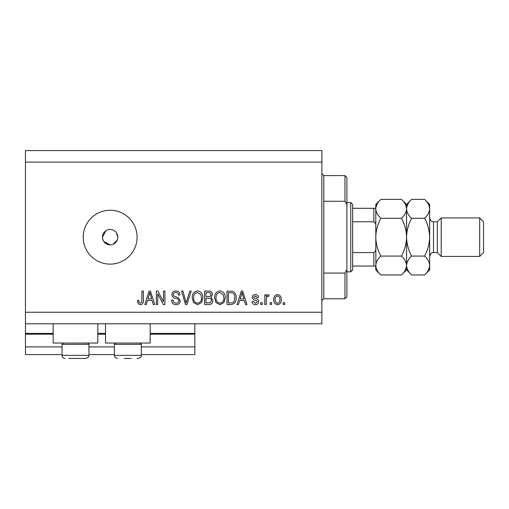 <?xml version="1.0" encoding="UTF-8"?>
<svg xmlns="http://www.w3.org/2000/svg" width="509" height="509" viewBox="0 0 509 509"><rect width="100%" height="100%" fill="white"/><g stroke="black" fill="none" stroke-linecap="round" stroke-linejoin="round"><path stroke-width="0.76" d="M25.45 162.11L321.866 162.11L321.866 150.562L25.45 150.562L25.45 354.588L62.022 354.588M88.967 354.588L114.372 354.588M141.324 354.588L194.832 354.588L194.832 346.89L141.324 346.89M25.45 346.89L62.022 346.89M88.967 346.89L114.372 346.89M150.174 334.184L194.832 334.184L194.832 346.89M194.832 334.184L194.832 333.414L150.174 333.414M25.45 333.414L53.165 333.414M97.823 333.414L105.522 333.414M194.832 323.794L194.832 333.414M97.823 323.794L97.823 343.041L53.165 343.041L53.165 323.794M105.522 323.794L105.522 343.041L150.174 343.041L150.174 323.794M105.866 230.774L102.443 237.175L103.028 240.127M103.741 241.457L110.141 244.874L111.649 244.727M110.141 229.476A7.699 7.699 0 0 0 102.443 237.175A7.699 7.699 0 0 0 110.141 244.874A7.699 7.699 0 0 0 117.84 237.175A7.699 7.699 0 0 0 110.141 229.476M110.141 210.23A26.945 26.945 0 0 0 83.196 237.175A26.945 26.945 0 0 0 110.141 264.126A26.945 26.945 0 0 0 137.086 237.175A26.945 26.945 0 0 0 110.141 210.23M117.694 238.683L117.84 237.175L116.542 232.899M25.45 323.794L321.866 323.794L321.866 162.11M157.733 293.82L157.733 304.547L156.333 304.547L156.333 291.072L157.828 291.072L163.51 301.812L163.51 291.072L164.91 291.072L164.91 304.547L163.414 304.547L157.733 293.82M180.307 300.794C180.059 303.339 178.646 304.643 176.063 304.719C173.232 304.541 171.73 303.027 171.558 300.17L172.958 299.992C173.136 301.971 174.212 303.02 176.184 303.148C177.806 303.16 178.71 302.391 178.907 300.838C178.487 299.273 177.367 298.42 175.541 298.287C173.353 297.93 172.137 296.696 171.908 294.59C172.112 292.217 173.416 290.989 175.821 290.893C178.379 291.021 179.76 292.363 179.957 294.921L178.557 295.093C178.43 293.413 177.533 292.535 175.866 292.471C174.345 292.446 173.493 293.165 173.308 294.622L173.747 295.99L178.233 297.58L180.307 300.794M191.212 291.072L186.968 304.547L185.524 304.547L181.49 291.072L182.935 291.072L186.173 302.97L189.755 291.072L191.212 291.072M197.543 304.719L193.573 302.607L192.205 297.988C192.046 293.979 193.827 291.612 197.549 290.893C201.201 291.593 202.983 293.903 202.881 297.822L201.507 302.658L197.543 304.719M219.939 304.719L215.969 302.607L214.607 297.988C214.442 293.979 216.223 291.612 219.952 290.893C223.604 291.593 225.379 293.903 225.277 297.822L223.903 302.658L219.939 304.719M239.637 300.52L238.46 304.547L237.003 304.547L241.304 291.072L242.672 291.072L246.973 304.547L245.523 304.547L244.345 300.52L239.637 300.52M284.595 302.62L284.595 304.547L283.195 304.547L283.195 302.62L284.595 302.62M25.45 312.246L321.866 312.246M281.273 299.546C281.458 302.467 280.198 304.191 277.513 304.719C274.86 304.197 273.6 302.511 273.747 299.642C273.594 296.772 274.847 295.08 277.513 294.571C280.135 295.067 281.388 296.728 281.273 299.546M271.647 302.62L271.647 304.547L270.247 304.547L270.247 302.62L271.647 302.62M266.226 299.464L266.226 304.547L264.826 304.547L264.826 294.743L266.226 294.743L266.226 296.308L267.88 294.571L269.197 295.093L268.676 296.493L267.728 296.321L266.474 297.466L266.226 299.464M262.199 302.62L262.199 304.547L260.799 304.547L260.799 302.62L262.199 302.62M258.699 301.557C258.547 303.593 257.439 304.643 255.391 304.719C253.418 304.617 252.305 303.568 252.05 301.57L253.45 301.398L255.486 303.319L257.299 301.799L256.981 300.908L255.658 300.367C253.711 300.132 252.566 299.133 252.222 297.364C252.407 295.525 253.444 294.596 255.333 294.571C257.198 294.603 258.267 295.538 258.527 297.371L257.128 297.542L255.378 295.971L253.622 297.167L254.067 297.981L255.639 298.541C257.522 298.783 258.54 299.788 258.699 301.557M236.125 297.733C236.367 301.722 234.655 303.994 231.003 304.547L227.027 304.547L227.027 291.072L232.969 291.32C235.292 292.726 236.348 294.864 236.125 297.733M212.857 300.59C212.743 303.205 211.381 304.522 208.779 304.547L204.631 304.547L204.631 291.072L208.811 291.072C211.07 291.084 212.304 292.211 212.507 294.457L211 297.281L212.857 300.59M147.419 300.52L146.242 304.547L144.785 304.547L149.092 291.072L150.454 291.072L154.761 304.547L153.304 304.547L152.127 300.52L147.419 300.52M140.344 304.719L138.238 303.771L137.436 300.52L138.836 300.348C138.664 301.805 139.186 302.734 140.408 303.148L141.801 302.13L141.986 291.072L143.385 291.072L143.385 300.215C143.659 302.766 142.641 304.261 140.344 304.719M113.087 244.288L117.255 240.127M277.475 295.971C275.757 296.473 274.981 297.695 275.146 299.642C274.981 301.621 275.783 302.849 277.545 303.319C279.263 302.81 280.039 301.582 279.874 299.642C280.039 297.663 279.237 296.442 277.475 295.971M241.361 295.023L240.095 298.942L243.881 298.942L241.991 292.471L241.361 295.023M228.426 292.643L228.426 302.97L230.832 302.97C232.435 303.09 233.555 302.435 234.191 301.004L234.725 297.714C234.916 295.684 234.242 294.081 232.696 292.917L228.426 292.643M219.958 292.471C217.108 293.05 215.791 294.896 216.007 298.007C215.918 300.908 217.222 302.62 219.933 303.148C222.713 302.581 224.03 300.794 223.877 297.778L223.292 294.736L219.958 292.471M206.03 292.643L206.03 296.671L209.88 296.543L211.108 294.679C210.923 293.114 209.994 292.433 208.321 292.643L206.03 292.643M206.03 298.242L206.03 302.97L210.166 302.798L211.458 300.596C211.305 298.917 210.357 298.128 208.614 298.242L206.03 298.242M197.562 292.471C194.712 293.05 193.388 294.896 193.605 298.007C193.515 300.908 194.826 302.62 197.53 303.148C200.317 302.581 201.634 300.794 201.481 297.778L200.896 294.736L197.562 292.471M149.15 295.023L147.877 298.942L151.663 298.942L149.773 292.471L149.15 295.023M87.656 343.041L88.967 344.351L62.022 344.351L62.022 355.358L88.967 355.358C88.413 356.096 90.195 356.847 85.887 358.438L68.76 358.438M81.37 358.438L84.564 358.438M72.049 358.438L78.94 358.438M131.29 358.438L124.406 358.438M140.013 343.041L141.324 344.351L114.372 344.351L114.372 355.358L141.324 355.358C140.77 356.096 142.545 356.847 138.244 358.438L136.915 358.438M323.794 201.271L344.962 201.271L344.962 175.586L323.794 175.586L323.794 298.77L321.866 300.698M344.962 273.085L346.89 269.668L346.89 296.842L344.962 298.77L344.962 273.085L323.794 273.085M344.962 175.586L346.89 177.507L346.89 204.682L344.962 201.271M346.89 269.668L346.89 204.682M350.739 202.531L352.667 204.453L352.667 269.897L350.739 271.825L350.739 202.531L346.89 202.531M375.763 226.46C376.017 224.38 375.375 222.815 373.835 221.778L373.835 208.302L375.057 208.302M352.667 221.778L373.835 221.778M352.667 252.572L373.835 252.572C375.375 251.535 376.017 249.97 375.763 247.896M375.763 266.048L373.835 266.048L375.763 266.048M352.667 266.048L373.835 266.048L373.835 252.572M352.667 208.302L373.835 208.302M437.352 252.572L433.503 252.572L433.503 221.778L437.352 221.778L437.352 252.572L441.208 256.428L441.208 217.928L479.701 217.928L479.701 256.428L441.208 256.428M479.701 217.928L483.55 221.778L483.55 252.572L479.701 256.428M401.499 199.394L406.557 204.453L406.557 208.836C406.367 212.158 404.68 215.307 401.499 218.285C404.668 224.208 406.354 230.501 406.557 237.175C406.354 243.868 404.661 250.167 401.499 256.072C404.661 259.011 406.347 262.16 406.557 265.513C406.367 268.835 404.68 271.978 401.499 274.962L380.821 274.962C377.659 272.022 375.973 268.873 375.763 265.513C375.954 262.199 377.64 259.049 380.821 256.072C377.653 250.148 375.966 243.849 375.763 237.175C375.966 230.488 377.659 224.189 380.821 218.285C377.659 215.345 375.973 212.196 375.763 208.836C375.954 205.521 377.64 202.372 380.821 199.394L401.499 199.394C404.661 202.334 406.347 205.483 406.557 208.836L406.456 207.532M401.499 256.072L380.821 256.072M405.164 270.349L406.456 266.818M380.821 199.394L375.763 204.453L375.865 266.818M377.156 204.007L375.865 207.532M401.499 218.285L380.821 218.285M424.595 274.962L429.653 269.897L429.653 265.513C429.443 262.16 427.757 259.011 424.595 256.072C427.764 250.135 429.456 243.843 429.653 237.175C429.45 230.501 427.764 224.202 424.595 218.285C427.776 215.307 429.462 212.158 429.653 208.836C429.443 205.483 427.757 202.334 424.595 199.394L429.653 204.453L429.653 265.513C429.462 268.835 427.776 271.978 424.595 274.962L411.622 274.962C408.453 272.022 406.767 268.873 406.557 265.513C406.755 262.199 408.441 259.049 411.622 256.072C408.447 250.154 406.761 243.856 406.557 237.175C406.761 230.513 408.447 224.214 411.622 218.285C408.453 215.345 406.767 212.196 406.557 208.836L406.557 269.897L401.499 274.962M375.763 265.513L375.763 269.897L380.821 274.962M406.557 265.513L406.666 266.818M406.557 208.836C406.755 205.521 408.441 202.372 411.622 199.394L424.595 199.394M407.957 204.007L406.666 207.532M428.26 270.349L429.551 266.818M429.653 208.836L429.551 207.532M424.595 256.072L411.622 256.072M424.595 218.285L411.622 218.285M25.45 334.184L53.165 334.184M97.823 334.184L105.522 334.184M62.022 355.358C62.206 357.229 63.231 358.253 65.101 358.438C63.231 358.253 62.206 357.229 62.022 355.358M88.967 344.351L88.967 355.358C88.413 356.096 90.195 356.847 85.887 358.438M63.332 343.041L62.022 344.351M141.324 344.351L141.324 355.358C140.77 356.096 142.545 356.847 138.244 358.438M114.372 355.358C114.932 356.096 113.151 356.847 117.458 358.438C113.151 356.847 114.932 356.096 114.372 355.358M115.683 343.041L114.372 344.351M323.794 175.586L321.866 173.658M344.962 298.77L323.794 298.77M350.739 271.825L346.89 271.825M433.503 221.778L432.033 221.485C431.517 221.886 430.722 220.702 429.653 217.928M406.557 269.897L411.622 274.962M406.557 204.453L411.622 199.394M433.503 252.572L432.033 252.871C431.517 252.464 430.722 253.654 429.653 256.428M437.352 221.778L441.208 217.928"/></g></svg>

